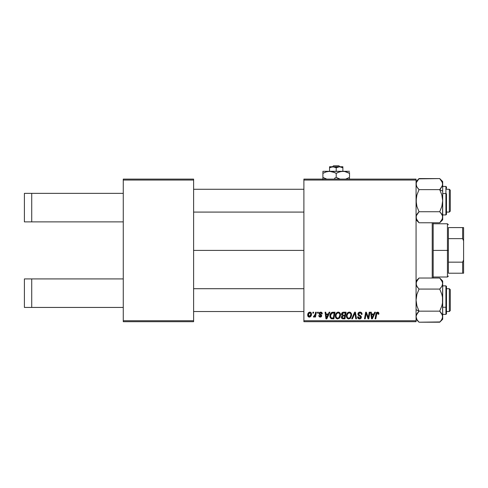 <?xml version="1.0" encoding="UTF-8"?>
<svg xmlns="http://www.w3.org/2000/svg" width="488" height="488" viewBox="0 0 488 488"><rect width="100%" height="100%" fill="white"/><g stroke="black" fill="none" stroke-linecap="round" stroke-linejoin="round"><path stroke-width="0.73" d="M193.614 250.399L303.89 250.399L193.614 250.399M123.269 278.916L123.269 180.048L193.614 180.048L193.614 320.744L123.269 320.744L123.269 221.881L31.72 221.881L123.269 221.881L123.269 179.102L193.614 179.102L123.269 179.102L123.269 180.048L193.614 180.048L193.614 179.102L193.614 321.696L193.614 320.744L123.269 320.744L123.269 278.916L24.4 278.916L24.4 307.434L31.72 307.434L31.72 278.916L31.72 307.434L123.269 307.434L24.4 307.434L24.4 278.916L123.269 278.916M123.269 321.696L123.269 320.744L123.269 321.696L193.614 321.696L123.269 321.696M303.89 321.696L416.069 321.696L416.069 320.744L303.89 320.744L303.89 180.048L416.069 180.048L416.069 320.744L416.069 179.102L303.89 179.102L416.069 179.102L416.069 180.048L303.89 180.048L303.89 179.102L303.89 320.744L416.069 320.744L416.069 321.696L303.89 321.696L303.89 320.744L303.89 321.696M315.632 312.192L314.937 315.431L314.339 316.236L313.674 316.187L313.4 316.938L314.248 316.993L314.992 316.029L314.815 317.029L315.516 317.029L316.334 312.192L315.632 312.192L316.334 312.192L315.632 312.192L315.279 314.126L313.4 316.938L313.869 317.115L314.992 316.029L314.815 317.029L315.516 317.029L316.334 312.192L315.516 317.029L314.815 317.029M317.633 312.192L317.468 313.144L318.176 313.144L318.322 312.192L317.633 312.192L318.322 312.192L317.633 312.192L317.468 313.144L318.176 313.144L318.322 312.192L318.176 313.144L317.468 313.144L317.633 312.192M331.962 312.35L333.036 312.192L331.7 312.46L330.675 313.418L330.016 314.992L330.059 317.322L331.181 318.688L333.877 318.847L335.006 312.192L331.962 312.35C330.553 313.168 329.864 314.425 329.906 316.12L331.37 318.755L333.877 318.847L335.006 312.192L333.877 318.847L331.474 318.786M338.251 312.106L336.47 312.906L335.39 315.303L335.872 317.969L337.385 318.914L339.435 318.139L340.49 315.766L340.051 313.144L338.251 312.106C336.305 312.564 335.335 313.857 335.347 315.968C335.305 317.657 336.067 318.64 337.647 318.932L339.624 317.926L340.532 314.98C340.545 313.345 339.782 312.381 338.251 312.106L338.379 312.106M349.31 312.106L347.529 312.906L346.45 315.303L346.681 317.511L348.444 318.914L350.494 318.139L351.549 315.766L351.11 313.144L349.31 312.106C347.365 312.564 346.401 313.857 346.413 315.968C346.364 317.657 347.133 318.64 348.707 318.932L350.683 317.926L351.598 314.98C351.604 313.345 350.841 312.381 349.31 312.106L349.439 312.106M359.991 312.106L358.515 312.631L357.924 314.363L358.442 315.437L360.528 316.73L360.583 317.615L359.04 318.078L358.253 316.785L357.558 316.858L358.1 318.402L359.308 318.926L360.839 318.469L361.352 316.95L360.748 315.846L358.778 314.577L358.704 313.522L360.303 312.912L361.138 313.381L361.364 314.437L362.053 314.357L361.577 312.704L359.991 312.106C358.729 312.161 358.027 312.814 357.905 314.058L360.669 317.206L359.522 318.152L358.253 316.785L357.558 317.005C357.649 318.213 358.296 318.859 359.497 318.932C360.656 318.896 361.272 318.304 361.364 317.163L360.577 315.712L358.778 314.577L358.595 313.998L359.949 312.881L361.187 313.455L361.364 314.437L362.053 314.357C362.078 312.93 361.388 312.18 359.991 312.106M378.719 312.704L378.908 313.57L378.102 312.192L376.37 312.692L375.095 318.847L375.79 318.847L376.931 313.131L377.797 312.936L378.151 314.266L378.847 314.18L378.908 313.57L378.847 314.18L378.908 313.57L377.547 312.106L375.919 313.967L375.095 318.847L375.79 318.847L376.59 314.132L377.498 312.881L378.151 314.266L378.847 314.18L378.151 314.266L378.176 313.387M374.705 312.192L373.887 314.004L371.52 314.004L371.301 312.192L370.605 312.192L371.514 318.847L372.362 318.847L375.455 312.192L374.705 312.192L375.455 312.192L374.705 312.192L373.887 314.004L371.52 314.004L371.301 312.192L370.605 312.192L371.514 318.847L372.362 318.847L375.455 312.192L372.362 318.847L371.514 318.847L370.605 312.192L371.301 312.192M368.361 317.188L369.221 312.192L368.294 317.828L366.372 312.192L365.646 312.192L364.518 318.847L365.219 318.847L366.146 313.198L368.05 318.847L368.782 318.847L369.916 312.192L369.221 312.192L369.916 312.192L369.221 312.192L368.294 317.828L366.372 312.192L365.646 312.192L364.518 318.847L365.219 318.847L366.146 313.198L368.05 318.847L368.782 318.847L369.916 312.192L368.782 318.847L368.05 318.847M352.434 318.847L351.683 318.847L354.593 312.192L351.683 318.847L352.434 318.847L354.922 313.144L355.795 318.847L356.496 318.847L355.478 312.192L354.593 312.192L355.478 312.192L354.593 312.192L351.683 318.847L352.434 318.847L354.922 313.144L355.795 318.847L356.496 318.847L355.478 312.192L356.496 318.847L355.795 318.847M341.649 313.424L343.4 312.192L342.301 312.552L341.624 313.491L341.527 314.681L342.314 315.602L341.447 316.736L341.606 318.139L342.539 318.792L344.943 318.847L346.065 312.192L343.4 312.192C342.204 312.344 341.57 313.034 341.484 314.26L342.314 315.602L341.399 317.224L342.314 318.731L344.943 318.847L346.065 312.192L344.943 318.847L342.204 318.688M329.156 312.192L328.345 314.004L325.978 314.004L325.758 312.192L325.063 312.192L325.972 318.847L326.82 318.847L329.906 312.192L329.156 312.192L329.906 312.192L329.156 312.192L328.345 314.004L325.978 314.004L325.758 312.192L325.063 312.192L325.972 318.847L326.82 318.847L329.906 312.192L326.82 318.847L325.972 318.847L325.063 312.192L325.758 312.192M322.3 313.741L322.043 312.753L321.299 312.198L319.305 312.668L319.213 314.193L321 315.748L320.274 316.511L319.359 315.559L318.67 315.644L319.365 316.913L320.799 317.029L321.671 316.017L321.476 315.01L319.786 313.778L319.994 312.887L321.104 312.82L321.61 313.918L322.3 313.833L320.647 312.106L319.018 313.503L319.365 314.382L320.933 315.455L320.274 316.511L319.359 315.559L318.67 315.644L320.244 317.115L321.696 315.736L319.707 313.449L320.616 312.71L321.61 313.918L322.3 313.833L321.61 313.918L321.189 312.869L320.28 312.747M312.967 312.192L312.802 313.144L313.51 313.144L313.656 312.192L312.967 312.192L313.656 312.192L312.967 312.192L312.802 313.144L313.51 313.144L313.656 312.192L313.51 313.144L312.802 313.144L312.967 312.192M309.849 312.106C308.367 312.472 307.654 313.473 307.696 315.095C307.666 316.267 308.202 316.938 309.307 317.115C310.832 316.749 311.564 315.718 311.496 314.034C311.496 312.893 310.947 312.247 309.849 312.106L308.654 312.576L307.806 314.083L307.885 316.163L308.947 317.078L310.307 316.828L311.234 315.584L311.283 312.997L309.849 312.106L310.704 312.338M371.862 316.456L371.618 314.784L373.509 314.784L372.033 318.115L373.509 314.784L371.618 314.784L371.966 317.285M371.905 316.81L371.947 317.133M378.206 313.534L378.151 314.266L378.212 313.686L377.395 312.887M376.62 313.967L375.79 318.847L375.095 318.847L375.949 313.796M376.437 312.601L376.742 312.332M378.102 312.192L378.572 312.503M366.317 313.851L366.232 313.522M365.896 314.943L365.219 318.847L364.518 318.847L365.646 312.192L366.372 312.192L367.757 316.017M368.172 317.371L368.043 316.919M360.437 312.131L360.845 312.228M361.834 313.113L362.005 313.723M362.053 314.357L361.364 314.437M361.266 313.638L361.083 313.308M360.303 312.912L359.827 312.887M359.699 312.893L359.351 312.973M358.607 313.827L358.875 314.681M358.601 313.875L358.778 314.577M359.491 315.089L360.748 315.846M361.157 316.334L360.9 315.992M361.334 317.529L361.077 318.188M360.961 318.341L360.614 318.646M360.547 318.682L359.863 318.908M359.497 318.932C358.296 318.859 357.649 318.213 357.558 317.005L358.253 316.785M358.247 316.938L358.338 317.426M358.613 317.828L359.022 318.072M359.4 318.152L359.735 318.145M360.626 317.517L360.412 316.614L360.669 317.206M360.126 316.419L358.625 315.577M358.088 314.949L357.924 314.363M357.991 313.449L358.235 312.948M358.247 312.936L358.625 312.54M359.748 315.23L359.235 314.943M355.087 314.449L355.02 314.01M354.922 313.144L354.648 313.821M350.067 312.241L350.628 312.576M351.293 313.491L351.567 314.467M349.817 318.664L350.286 318.341M348.707 318.932L348.212 318.877M346.938 317.975L346.687 317.517M346.523 317.017L346.437 316.492M346.413 315.968L346.45 315.309M347.529 312.906L348.048 312.485M348.67 312.198L349.146 312.106M349.847 317.712L348.731 318.152C347.621 317.938 347.078 317.23 347.102 316.041C347.06 314.382 347.779 313.326 349.262 312.881C350.366 313.089 350.915 313.778 350.902 314.949L350.14 317.413L349.402 318.005M348.731 318.152L348.017 317.969M347.724 317.743L347.151 316.627M347.737 313.815L347.383 314.498L348.286 313.229L349.127 312.887M350.707 316.358L350.335 317.151M348.938 318.139L349.817 317.737M347.102 316.041L347.12 316.413L347.102 316.041M350.902 314.949L350.884 314.589L350.902 314.949M350.817 314.217L350.884 314.583M350.122 313.168L349.262 312.881L350.262 313.284M343.235 318.847L342.314 318.731M342.771 318.823L342.423 318.768M342.1 318.634L341.447 317.7M341.521 313.869L341.624 313.491M342.137 316.816L342.381 316.358M342.527 316.224L342.259 317.773L342.472 316.267L343.302 316.004M343.186 318.066L344.369 318.066L344.723 315.992L343.595 315.992L344.723 315.992L344.369 318.066L343.186 318.066L342.088 317.2M343.387 315.217L344.851 315.217L345.236 312.967L343.936 312.967L345.236 312.967L344.851 315.217L343.387 315.217L342.173 314.278L342.234 314.681M342.247 314.717L343.253 313.003M342.271 313.766L342.558 313.333M339.007 312.241L339.569 312.576M340.228 313.485L340.52 315.376M335.872 317.975L335.622 317.517M335.463 317.011L335.378 316.498M335.347 315.968L335.39 315.309M335.39 315.291L335.439 314.986M337.611 312.198L337.922 312.125M339.855 317.609L340.051 317.267M338.782 317.712L337.672 318.152C336.555 317.938 336.012 317.23 336.043 316.041C336 314.382 336.72 313.326 338.202 312.881C339.3 313.089 339.849 313.778 339.843 314.949L339.081 317.413L338.337 318.005M337.672 318.152L336.958 317.969M336.659 317.743L336.092 316.627M339.648 316.358L339.276 317.151M337.873 318.139L338.751 317.737M336.043 316.041L336.061 316.413L336.043 316.041M336.677 313.815L337.055 313.363M339.843 314.949L339.825 314.583L339.843 314.949M339.758 314.217L339.825 314.583M339.056 313.168L338.202 312.881L339.197 313.284M326.313 316.456L326.075 314.784L327.96 314.784L326.49 318.115L326.075 314.784L327.96 314.784L326.46 317.7M326.362 316.81L326.405 317.133M329.967 316.932L329.918 316.523M330.016 314.986L330.101 314.662M330.175 314.443L330.388 313.924M330.638 315.486L331.803 313.29L334.17 312.967L333.31 318.066L331.2 317.828L330.596 316.163C330.553 314.205 331.45 313.137 333.286 312.967L334.17 312.967L333.31 318.066L331.535 317.987M331.2 317.828L330.596 316.163L330.675 316.944M333.286 312.967L332.767 312.991M332.688 313.003L332.041 313.162M331.602 313.442L331.114 314.065M330.785 314.821L330.669 315.309M330.608 315.821L330.596 316.163L330.608 315.821M319.884 312.985L319.921 313.949M319.884 313.912L320.396 314.266M321.543 316.389L321.049 316.913M318.67 315.644L319.359 315.559L319.573 316.212M320.049 316.492L320.518 316.48M320.183 316.505L321 315.846L320.89 315.382M320.274 316.511L320.933 315.455L319.365 314.382L319.018 313.503L319.42 314.437M320.988 315.644L319.847 314.73M320.933 315.455L320.366 315.022M319.14 312.936L319.823 312.265M320.976 312.125L321.671 312.381M320.165 314.132L320.512 314.333M314.894 316.206L314.577 316.688M314.553 316.712L313.967 317.108M313.869 317.115L313.4 316.938L313.869 317.115L313.4 316.938L313.674 316.187L314.174 316.315M313.674 316.187L314.022 316.34M315.089 314.974L314.821 315.681M315.217 314.455L315.279 314.126M311.411 313.333L311.478 313.674M311.387 315.077L311.442 314.76M311.381 315.083L311.289 315.431M311.234 315.571L311.002 316.053M309.825 317.048L309.441 317.108M307.83 316.029L307.708 315.468M307.727 314.522L307.806 314.083M308.337 312.924L308.654 312.582M310.075 312.741L310.789 314.492L309.337 316.511L308.404 314.717L309.642 312.735M308.532 314.126L308.91 313.29M310.63 315.242L310.173 316.108M308.709 316.218L308.489 315.827M309.16 313.003L310.392 312.912M308.812 313.455L308.654 313.784M350.817 315.931L350.744 316.255M337.22 313.229L337.684 312.973M339.752 315.931L339.678 316.255M308.483 315.803L308.392 314.906M308.404 314.717L308.471 314.339M310.789 314.492L310.728 314.876M310.045 316.23L309.715 316.431M24.4 193.358L123.269 193.358L31.72 193.358L31.72 221.881L24.4 221.881L31.72 221.881L31.72 193.358L24.4 193.358L24.4 221.881L24.4 193.358M432.228 222.772L432.228 278.026L432.228 222.772M433.179 278.026L433.179 222.772L433.179 278.026M449.338 311.527L450.29 310.575L450.29 289.659L449.338 288.707L449.338 311.527L449.338 288.707L446.49 288.707L449.338 288.707L450.29 289.659L450.29 310.575L449.338 311.527L446.49 311.527L449.338 311.527M193.614 311.527L303.89 311.527L193.614 311.527M303.89 288.707L193.614 288.707L303.89 288.707M416.88 319.506L416.069 316.688L416.282 318.133L416.069 316.688L416.892 313.851L416.282 315.248L419.027 311.161L416.069 309.685L419.027 311.161L416.898 305.824L416.069 300.114L416.892 294.447L419.027 289.073L439.725 289.073L441.853 286.395L439.725 289.073L441.853 294.41L442.47 297.216L442.476 302.975L441.86 305.787L439.725 311.161L442.47 315.236L441.86 313.839L442.683 316.688L442.47 315.242L442.683 316.688L441.86 319.524L439.725 322.208L419.027 322.208L439.987 321.946M439.725 322.208L442.683 319.25L442.683 283.546L442.476 282.119L442.683 283.546L441.86 286.389L442.244 285.608M445.916 292.989L445.916 307.245L446.49 306.964L446.49 293.27M446.49 286.456L446.49 306.964L445.916 307.245L445.916 314.376L445.916 307.245L442.683 307.245L445.916 307.245L445.916 285.858L446.49 286.425M416.069 283.467L416.282 284.98L416.282 282.101L419.027 278.026L439.725 278.026L419.027 278.026L418.484 278.587M442.683 319.25L442.47 297.216L441.853 294.41L439.725 289.073L440.914 287.755L439.725 289.073L419.027 289.073L416.892 286.389L417.838 287.755L416.282 284.986L416.069 283.546L416.758 286.139M419.027 311.161L416.898 313.833L419.027 311.161L439.725 311.161L419.027 311.161L416.898 305.824L416.069 300.114L416.892 294.447L419.027 289.073L417.307 287.048M418.765 321.946L416.898 319.542L416.069 316.688L416.892 313.851L418.21 312.033M440.06 278.367L441.86 280.71L442.683 283.546L442.683 280.984L439.725 278.026L442.47 282.101M442.683 314.376L445.916 314.376L446.49 313.808L446.49 306.964L446.49 313.778M442.683 283.626L442.476 302.975L441.86 305.787L439.725 311.161L441.988 314.077M442.683 316.767L442.47 315.236L442.476 318.115L440.932 320.872M440.914 312.479L439.725 311.161M442.195 314.51L441.994 314.095M442.47 284.986L442.683 280.984M416.069 319.25L419.027 322.208L416.941 319.616M417.832 320.89L418.484 321.647M418.564 311.643L417.838 312.479M416.069 283.546L416.898 280.704L419.027 278.026L416.069 280.984M416.069 316.688L416.282 318.121M442.476 315.26L442.683 316.688M442.091 285.944L441.86 286.383M440.188 288.591L440.908 287.761M416.856 319.463L416.606 318.969M416.288 315.236L416.508 314.626M449.338 212.085L450.29 211.133L450.29 190.222L449.338 189.271L449.338 212.085L449.338 189.271L446.49 189.271L449.338 189.271L450.29 190.222L450.29 211.133L449.338 212.085L446.49 212.085L449.338 212.085M303.89 189.271L193.614 189.271L303.89 189.271M193.614 212.085L303.89 212.085L193.614 212.085M416.288 215.8L416.508 215.184M416.898 214.397L417.838 213.042L416.898 214.397M418.692 222.43L416.892 220.088L416.069 217.251L416.282 218.679L416.282 215.806L419.027 211.725L417.838 213.042L419.027 211.725L416.898 206.387L416.069 200.678L416.892 195.005L419.027 189.631L439.725 189.631L441.853 194.968L442.683 200.678L442.683 191.113L439.725 189.631L441.853 194.968L442.683 200.678L441.86 206.351L439.725 211.725L419.027 211.725L439.725 211.725L441.86 214.409L440.914 213.042L442.47 215.812L442.683 217.251L442.47 215.818L442.47 218.697L439.725 222.772L419.027 222.772L439.725 222.772L440.267 222.211M446.49 207.522L446.49 193.834L445.916 193.547L445.916 207.809M445.916 193.547L442.683 193.547L445.916 193.547L445.916 186.422L445.916 193.547L446.49 193.834L446.49 214.342L445.916 214.94L445.916 193.547M416.282 185.55L416.282 182.683L419.027 178.584L439.725 178.584L442.47 182.658L442.476 185.538L439.725 189.631L419.027 189.631L416.898 186.965L416.069 184.11L416.898 186.959L416.069 184.11L416.282 185.556L416.282 182.683L417.82 179.926M439.725 189.631L440.92 188.313L439.725 189.631L442.683 191.113L442.683 181.548L439.725 178.584L418.765 178.852M441.86 186.947L442.47 185.544L440.542 188.764M439.987 178.852L441.853 181.255L442.683 184.11L442.683 181.548M442.683 219.814L442.683 217.251L441.86 220.094L439.725 222.772L442.683 219.814L442.683 184.11L441.86 186.953M446.49 187.02L446.49 188.319M441.445 213.75L441.994 214.653M442.683 217.331L442.47 215.8M440.188 189.155L440.914 188.319M440.92 179.907L440.267 179.151M442.47 218.697L442.683 200.678L441.86 206.351L439.725 211.725L441.86 214.403M419.027 211.725L416.898 206.387L416.288 203.581L416.282 197.823L416.892 195.005L419.027 189.631L416.764 186.721M416.557 186.288L416.898 186.953M416.069 217.251L416.282 215.806L417.838 213.042M416.069 219.814L419.027 222.772L416.288 218.709M442.47 185.562L442.244 186.172M442.683 184.11L442.47 182.671M441.896 181.329L442.146 181.823M440.914 213.036L440.542 212.591M419.027 189.631L417.838 188.319M448.387 227.585L448.387 238.638L448.387 227.585L462.648 227.585L448.387 227.585M448.387 250.399L448.387 238.638L448.387 262.16L448.387 250.399L447.441 250.399L448.387 250.399M433.179 223.779L447.441 223.779L447.441 250.399L447.441 223.779L448.387 224.73M433.179 250.399L447.441 250.399L433.179 250.399M448.387 273.213L448.387 262.16L448.387 273.213L463.6 273.213L463.6 259.903L462.648 262.16L448.387 262.16L462.648 262.16L462.648 273.213L462.648 262.16L463.6 259.903L463.6 273.213L448.387 273.213M433.179 277.013L447.441 277.013L447.441 250.399L447.441 277.013L448.387 276.068M463.6 227.585L462.648 227.585L462.648 238.638L463.6 240.889L463.6 259.903L463.6 227.585L463.6 240.889L462.648 238.638L462.648 227.585L463.6 227.585M448.387 238.638L462.648 238.638L448.387 238.638M333.524 165.792L338.904 165.792L333.524 165.792L332.529 166.744L333.524 165.792M339.892 166.744L338.904 165.792L339.892 166.744M329.559 166.744L332.883 166.744L329.559 166.744L329.559 171.306L329.559 166.744L329.559 167.768L332.883 166.744L336.214 167.768L336.214 171.306L336.214 167.768L339.538 166.744L332.023 166.817L333.749 166.817L336.214 167.768L339.538 166.744L342.869 167.768L341.246 167.024L342.869 167.768L342.869 171.306L342.869 166.744L339.538 166.744L342.869 167.768L342.869 167.03M322.904 171.88L322.904 173.362L326.118 171.886L329.559 171.306L322.904 171.306L349.524 171.306L341.13 171.453L344.589 171.453L349.524 173.362L347.938 172.532L349.524 173.362L349.524 177.419L345.644 179.102L349.524 177.419L349.524 172.532M345.559 171.66L349.524 173.362M337.928 172.477L341.118 171.459L344.589 171.453M337.245 177.98L340.093 179.102L336.214 177.419L336.214 173.362L334.628 172.532L336.214 173.362L336.214 177.419L339.441 178.901L336.214 177.419L334.5 178.309M335.183 172.801L332.987 171.88L336.214 173.362L339.428 171.886L342.869 171.306L327.826 171.453L331.279 171.453L334.622 172.532L329.559 171.306L331.279 171.453M322.904 177.419L326.783 179.102L322.904 177.419L326.13 178.901L322.904 177.419L322.904 179.328L322.904 173.362L322.904 178.248M349.524 178.901L349.524 178.248M336.214 173.362L337.8 172.532M322.904 172.532L322.904 173.362L326.118 171.886L329.559 171.306M323.593 172.984L322.904 173.362M345.528 171.654L342.869 171.306M336.214 177.419L334.518 178.303M348.835 177.803L349.524 177.419M329.559 167.768L331.169 167.03L329.559 167.768M342.869 166.817L331.175 167.024M442.683 285.858L445.916 285.858M445.916 314.376L446.483 313.894M442.683 214.94L445.916 214.94L446.49 214.366M442.683 186.422L445.916 186.422L446.49 186.989M416.069 181.548L419.027 178.584"/></g></svg>
